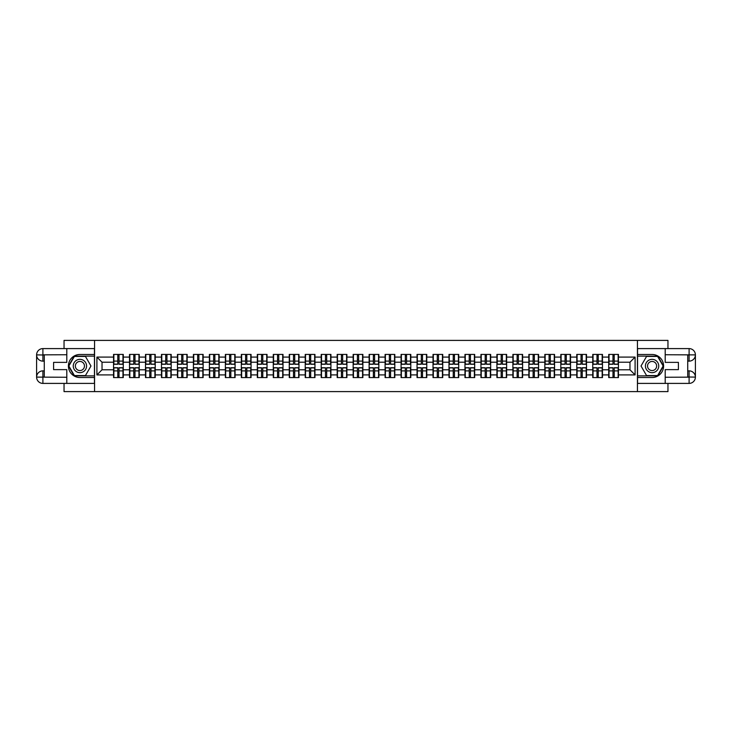 <?xml version="1.0" encoding="UTF-8"?>
<svg xmlns="http://www.w3.org/2000/svg" width="732" height="732" viewBox="0 0 732 732"><rect width="100%" height="100%" fill="white"/><g stroke="black" fill="none" stroke-linecap="round" stroke-linejoin="round"><path stroke-width="1.1" d="M64.041 383.403L64.041 391.602L667.959 391.602L667.959 383.403M667.959 348.597L667.959 340.398L637.444 340.398L637.444 391.602M637.444 340.398L64.041 340.398L64.041 348.597M94.556 391.602L94.556 340.398M629.968 369.788L629.968 362.212L618.448 362.212L618.448 369.788L629.968 369.788L635.092 374.912L635.092 357.088L618.448 357.088L618.448 354.425L608.722 354.425L608.722 362.212L602.482 362.212L602.482 369.788L608.722 369.788L608.722 362.212M635.092 374.912L618.448 374.912L618.448 377.575L608.722 377.575L608.722 374.912L602.482 374.912L602.482 377.575L592.746 377.575L592.746 374.912L586.506 374.912L586.506 377.575L576.779 377.575L576.779 374.912L570.53 374.912L570.53 377.575L560.803 377.575L560.803 374.912L554.554 374.912L554.554 377.575L544.828 377.575L544.828 374.912L538.587 374.912L538.587 377.575L528.861 377.575L528.861 374.912L522.611 374.912L522.611 377.575L512.885 377.575L512.885 374.912L506.636 374.912L506.636 377.575L496.909 377.575L496.909 374.912L490.66 374.912L490.66 377.575L480.933 377.575L480.933 374.912L474.693 374.912L474.693 377.575L464.966 377.575L464.966 374.912L458.717 374.912L458.717 377.575L448.99 377.575L448.99 374.912L442.741 374.912L442.741 377.575L433.015 377.575L433.015 374.912L426.774 374.912L426.774 377.575L417.039 377.575L417.039 374.912L410.798 374.912L410.798 377.575L401.072 377.575L401.072 374.912L394.822 374.912L394.822 377.575L385.096 377.575L385.096 374.912L378.847 374.912L378.847 377.575L369.12 377.575L369.12 374.912L362.88 374.912L362.88 377.575L353.153 377.575L353.153 374.912L346.904 374.912L346.904 377.575L337.178 377.575L337.178 374.912L330.928 374.912L330.928 377.575L321.202 377.575L321.202 374.912L314.961 374.912L314.961 377.575L305.226 377.575L305.226 374.912L298.985 374.912L298.985 377.575L289.259 377.575L289.259 374.912L283.01 374.912L283.01 377.575L273.283 377.575L273.283 374.912L267.034 374.912L267.034 377.575L257.307 377.575L257.307 374.912L251.067 374.912L251.067 377.575L241.34 377.575L241.34 374.912L235.091 374.912L235.091 377.575L225.365 377.575L225.365 374.912L219.115 374.912L219.115 377.575L209.389 377.575L209.389 374.912L203.139 374.912L203.139 377.575L193.413 377.575L193.413 374.912L187.172 374.912L187.172 377.575L177.446 377.575L177.446 374.912L171.197 374.912L171.197 377.575L161.47 377.575L161.47 374.912L155.221 374.912L155.221 377.575L145.494 377.575L145.494 374.912L139.254 374.912L139.254 377.575L129.518 377.575L129.518 374.912L123.278 374.912L123.278 377.575L113.552 377.575L113.552 374.912L96.908 374.912L96.908 357.088L113.552 357.088L113.552 362.212L102.032 362.212L102.032 369.788L113.552 369.788L113.552 362.212M608.722 357.088L602.482 357.088L602.482 354.425L592.746 354.425L592.746 357.088L586.506 357.088L586.506 354.425L576.779 354.425L576.779 357.088L570.53 357.088L570.53 354.425L560.803 354.425L560.803 357.088L554.554 357.088L554.554 354.425L544.828 354.425L544.828 357.088L538.587 357.088L538.587 354.425L528.861 354.425L528.861 357.088L522.611 357.088L522.611 354.425L512.885 354.425L512.885 357.088L506.636 357.088L506.636 354.425L496.909 354.425L496.909 357.088L490.66 357.088L490.66 354.425L480.933 354.425L480.933 357.088L474.693 357.088L474.693 354.425L464.966 354.425L464.966 357.088L458.717 357.088L458.717 354.425L448.99 354.425L448.99 357.088L442.741 357.088L442.741 354.425L433.015 354.425L433.015 357.088L426.774 357.088L426.774 354.425L417.039 354.425L417.039 357.088L410.798 357.088L410.798 354.425L401.072 354.425L401.072 357.088L394.822 357.088L394.822 354.425L385.096 354.425L385.096 357.088L378.847 357.088L378.847 354.425L369.12 354.425L369.12 357.088L362.88 357.088L362.88 354.425L353.153 354.425L353.153 357.088L346.904 357.088L346.904 354.425L337.178 354.425L337.178 357.088L330.928 357.088L330.928 354.425L321.202 354.425L321.202 357.088L314.961 357.088L314.961 354.425L305.226 354.425L305.226 357.088L298.985 357.088L298.985 354.425L289.259 354.425L289.259 357.088L283.01 357.088L283.01 354.425L273.283 354.425L273.283 357.088L267.034 357.088L267.034 354.425L257.307 354.425L257.307 357.088L251.067 357.088L251.067 354.425L241.34 354.425L241.34 357.088L235.091 357.088L235.091 354.425L225.365 354.425L225.365 357.088L219.115 357.088L219.115 354.425L209.389 354.425L209.389 357.088L203.139 357.088L203.139 354.425L193.413 354.425L193.413 357.088L187.172 357.088L187.172 354.425L177.446 354.425L177.446 357.088L171.197 357.088L171.197 354.425L161.47 354.425L161.47 357.088L155.221 357.088L155.221 354.425L145.494 354.425L145.494 357.088L139.254 357.088L139.254 354.425L129.518 354.425L129.518 357.088L123.278 357.088L123.278 354.425L113.552 354.425L113.552 357.088M608.722 369.788L608.722 374.912M602.482 369.788L602.482 374.912M602.482 357.088L602.482 362.212M586.506 369.788L592.746 369.788L592.746 362.212L586.506 362.212L586.506 374.912M592.746 369.788L592.746 374.912M592.746 357.088L592.746 362.212M586.506 357.088L586.506 362.212M570.53 369.788L576.779 369.788L576.779 362.212L570.53 362.212L570.53 374.912M576.779 369.788L576.779 374.912M576.779 357.088L576.779 362.212M570.53 357.088L570.53 362.212M554.554 369.788L560.803 369.788L560.803 362.212L554.554 362.212L554.554 374.912M560.803 369.788L560.803 374.912M560.803 357.088L560.803 362.212M554.554 357.088L554.554 362.212M538.587 369.788L544.828 369.788L544.828 362.212L538.587 362.212L538.587 374.912M544.828 369.788L544.828 374.912M544.828 357.088L544.828 362.212M538.587 357.088L538.587 362.212M522.611 369.788L528.861 369.788L528.861 362.212L522.611 362.212L522.611 374.912M528.861 369.788L528.861 374.912M528.861 357.088L528.861 362.212M522.611 357.088L522.611 362.212M506.636 369.788L512.885 369.788L512.885 362.212L506.636 362.212L506.636 374.912M512.885 369.788L512.885 374.912M512.885 357.088L512.885 362.212M506.636 357.088L506.636 362.212M490.66 369.788L496.909 369.788L496.909 362.212L490.66 362.212L490.66 374.912M496.909 369.788L496.909 374.912M496.909 357.088L496.909 362.212M490.66 357.088L490.66 362.212M474.693 369.788L480.933 369.788L480.933 362.212L474.693 362.212L474.693 374.912M480.933 369.788L480.933 374.912M480.933 357.088L480.933 362.212M474.693 357.088L474.693 362.212M458.717 369.788L464.966 369.788L464.966 362.212L458.717 362.212L458.717 374.912M464.966 369.788L464.966 374.912M464.966 357.088L464.966 362.212M458.717 357.088L458.717 362.212M442.741 369.788L448.99 369.788L448.99 362.212L442.741 362.212L442.741 374.912M448.99 369.788L448.99 374.912M448.99 357.088L448.99 362.212M442.741 357.088L442.741 362.212M426.774 369.788L433.015 369.788L433.015 362.212L426.774 362.212L426.774 374.912M433.015 369.788L433.015 374.912M433.015 357.088L433.015 362.212M426.774 357.088L426.774 362.212M410.798 369.788L417.039 369.788L417.039 362.212L410.798 362.212L410.798 374.912M417.039 369.788L417.039 374.912M417.039 357.088L417.039 362.212M410.798 357.088L410.798 362.212M394.822 369.788L401.072 369.788L401.072 362.212L394.822 362.212L394.822 374.912M401.072 369.788L401.072 374.912M401.072 357.088L401.072 362.212M394.822 357.088L394.822 362.212M378.847 369.788L385.096 369.788L385.096 362.212L378.847 362.212L378.847 374.912M385.096 369.788L385.096 374.912M385.096 357.088L385.096 362.212M378.847 357.088L378.847 362.212M362.88 369.788L369.12 369.788L369.12 362.212L362.88 362.212L362.88 374.912M369.12 369.788L369.12 374.912M369.12 357.088L369.12 362.212M362.88 357.088L362.88 362.212M346.904 369.788L353.153 369.788L353.153 362.212L346.904 362.212L346.904 374.912M353.153 369.788L353.153 374.912M353.153 357.088L353.153 362.212M346.904 357.088L346.904 362.212M330.928 369.788L337.178 369.788L337.178 362.212L330.928 362.212L330.928 374.912M337.178 369.788L337.178 374.912M337.178 357.088L337.178 362.212M330.928 357.088L330.928 362.212M314.961 369.788L321.202 369.788L321.202 362.212L314.961 362.212L314.961 374.912M321.202 369.788L321.202 374.912M321.202 357.088L321.202 362.212M314.961 357.088L314.961 362.212M298.985 369.788L305.226 369.788L305.226 362.212L298.985 362.212L298.985 374.912M305.226 369.788L305.226 374.912M305.226 357.088L305.226 362.212M298.985 357.088L298.985 362.212M283.01 369.788L289.259 369.788L289.259 362.212L283.01 362.212L283.01 374.912M289.259 369.788L289.259 374.912M289.259 357.088L289.259 362.212M283.01 357.088L283.01 362.212M267.034 369.788L273.283 369.788L273.283 362.212L267.034 362.212L267.034 374.912M273.283 369.788L273.283 374.912M273.283 357.088L273.283 362.212M267.034 357.088L267.034 362.212M251.067 369.788L257.307 369.788L257.307 362.212L251.067 362.212L251.067 374.912M257.307 369.788L257.307 374.912M257.307 357.088L257.307 362.212M251.067 357.088L251.067 362.212M235.091 369.788L241.34 369.788L241.34 362.212L235.091 362.212L235.091 374.912M241.34 369.788L241.34 374.912M241.34 357.088L241.34 362.212M235.091 357.088L235.091 362.212M219.115 369.788L225.365 369.788L225.365 362.212L219.115 362.212L219.115 374.912M225.365 369.788L225.365 374.912M225.365 357.088L225.365 362.212M219.115 357.088L219.115 362.212M203.139 369.788L209.389 369.788L209.389 362.212L203.139 362.212L203.139 374.912M209.389 369.788L209.389 374.912M209.389 357.088L209.389 362.212M203.139 357.088L203.139 362.212M187.172 369.788L193.413 369.788L193.413 362.212L187.172 362.212L187.172 374.912M193.413 369.788L193.413 374.912M193.413 357.088L193.413 362.212M187.172 357.088L187.172 362.212M171.197 369.788L177.446 369.788L177.446 362.212L171.197 362.212L171.197 374.912M177.446 369.788L177.446 374.912M177.446 357.088L177.446 362.212M171.197 357.088L171.197 362.212M155.221 369.788L161.47 369.788L161.47 362.212L155.221 362.212L155.221 374.912M161.47 369.788L161.47 374.912M161.47 357.088L161.47 362.212M155.221 357.088L155.221 362.212M139.254 369.788L145.494 369.788L145.494 362.212L139.254 362.212L139.254 374.912M145.494 369.788L145.494 374.912M145.494 357.088L145.494 362.212M139.254 357.088L139.254 362.212M123.278 369.788L129.518 369.788L129.518 362.212L123.278 362.212L123.278 374.912M129.518 369.788L129.518 374.912M129.518 357.088L129.518 362.212M123.278 357.088L123.278 362.212M113.552 369.788L113.552 374.912M102.032 369.788L96.908 374.912M96.908 357.088L102.032 362.212M618.448 369.788L618.448 374.912M618.448 357.088L618.448 362.212M635.092 357.088L629.968 362.212M122.967 354.425L122.967 364.262L119.023 364.262L119.023 354.425M117.797 354.425L117.797 364.262L113.853 364.262L113.853 354.425M117.797 355.761L119.023 355.761M119.023 359.549L117.797 359.549M113.853 377.575L113.853 367.738L117.797 367.738L117.797 377.575M119.023 377.575L119.023 367.738L122.967 367.738L122.967 377.575M119.023 376.239L117.797 376.239M117.797 372.451L119.023 372.451M76.586 360.236A6.652 6.652 0 0 0 74.152 369.331A6.652 6.652 0 0 0 83.238 371.764A6.652 6.652 0 0 0 85.681 362.669A6.652 6.652 0 0 0 76.586 360.236M77.638 362.056A4.557 4.557 0 0 0 75.963 368.278A4.557 4.557 0 0 0 82.194 369.944A4.557 4.557 0 0 0 83.86 363.722A4.557 4.557 0 0 0 77.638 362.056M90.969 366L85.443 375.571L74.389 375.571L68.854 366L74.389 356.429L85.443 356.429L90.969 366M655.414 360.236A6.652 6.652 0 0 0 646.319 362.669A6.652 6.652 0 0 0 648.762 371.764A6.652 6.652 0 0 0 657.848 369.331A6.652 6.652 0 0 0 655.414 360.236M654.362 362.056A4.557 4.557 0 0 0 648.14 363.722A4.557 4.557 0 0 0 649.806 369.944A4.557 4.557 0 0 0 656.037 368.278A4.557 4.557 0 0 0 654.362 362.056M657.611 375.571L646.557 375.571L641.031 366L646.557 356.429L657.611 356.429L663.146 366L657.611 375.571M44.277 361.132L42.895 361.132A6.295 6.295 0 0 1 36.6 354.892A6.295 6.295 0 0 1 42.895 348.597L94.455 348.597L94.455 354.48L79.916 354.48A11.52 11.52 0 0 0 68.396 366A11.52 11.52 0 0 0 79.916 377.52L94.455 377.52L94.455 383.403L42.895 383.403A6.295 6.295 0 0 1 36.6 377.108A6.295 6.295 0 0 1 42.895 370.868L44.277 370.868M94.455 377.52L94.455 354.48M66.804 348.597L66.804 362.367L53.601 362.367L53.601 369.633L66.804 369.633L66.804 383.403M42.895 361.132A6.295 6.295 0 0 1 36.6 354.892L42.895 354.993L42.895 361.132A6.295 6.295 0 0 1 36.6 354.892L36.6 377.108L66.804 377.264M42.895 377.264L42.895 383.403A6.295 6.295 0 0 1 36.6 377.108A6.295 6.295 0 0 1 42.895 370.868L42.895 377.007L44.277 377.007L44.277 354.993L42.895 354.993M94.455 356.118L74.206 356.118L68.506 366L74.206 375.882L94.455 375.882M687.723 370.868L689.105 370.868A6.295 6.295 0 0 1 695.4 377.108A6.295 6.295 0 0 1 689.105 383.403L637.545 383.403L637.545 377.52L652.084 377.52A11.52 11.52 0 0 0 663.604 366A11.52 11.52 0 0 0 652.084 354.48L637.545 354.48L637.545 348.597L689.105 348.597A6.295 6.295 0 0 1 695.4 354.892A6.295 6.295 0 0 1 689.105 361.132L687.723 361.132M637.545 354.48L637.545 377.52M665.196 383.403L665.196 369.633L678.399 369.633L678.399 362.367L665.196 362.367L665.196 348.597M689.105 370.868A6.295 6.295 0 0 1 695.4 377.108L689.105 377.007L689.105 370.868A6.295 6.295 0 0 1 695.4 377.108L695.4 354.892L665.196 354.736M689.105 354.736L689.105 348.597A6.295 6.295 0 0 1 695.4 354.892A6.295 6.295 0 0 1 689.105 361.132L689.105 354.993L687.723 354.993L687.723 377.007L689.105 377.007M637.545 375.882L657.793 375.882L663.494 366L657.793 356.118L637.545 356.118M138.943 354.425L138.943 364.262L134.999 364.262L134.999 354.425M133.773 354.425L133.773 364.262L129.829 364.262L129.829 354.425M133.773 355.761L134.999 355.761M134.999 359.549L133.773 359.549M154.919 354.425L154.919 364.262L150.975 364.262L150.975 354.425M149.749 354.425L149.749 364.262L145.805 364.262L145.805 354.425M149.749 355.761L150.975 355.761M150.975 359.549L149.749 359.549M170.885 354.425L170.885 364.262L166.951 364.262L166.951 354.425M165.716 354.425L165.716 364.262L161.772 364.262L161.772 354.425M165.716 355.761L166.951 355.761M166.951 359.549L165.716 359.549M186.861 354.425L186.861 364.262L182.918 364.262L182.918 354.425M181.692 354.425L181.692 364.262L177.748 364.262L177.748 354.425M181.692 355.761L182.918 355.761M182.918 359.549L181.692 359.549M202.837 354.425L202.837 364.262L198.894 364.262L198.894 354.425M197.667 354.425L197.667 364.262L193.724 364.262L193.724 354.425M197.667 355.761L198.894 355.761M198.894 359.549L197.667 359.549M129.829 377.575L129.829 367.738L133.773 367.738L133.773 377.575M134.999 377.575L134.999 367.738L138.943 367.738L138.943 377.575M134.999 376.239L133.773 376.239M133.773 372.451L134.999 372.451M145.805 377.575L145.805 367.738L149.749 367.738L149.749 377.575M150.975 377.575L150.975 367.738L154.919 367.738L154.919 377.575M150.975 376.239L149.749 376.239M149.749 372.451L150.975 372.451M161.772 377.575L161.772 367.738L165.716 367.738L165.716 377.575M166.951 377.575L166.951 367.738L170.885 367.738L170.885 377.575M166.951 376.239L165.716 376.239M165.716 372.451L166.951 372.451M177.748 377.575L177.748 367.738L181.692 367.738L181.692 377.575M182.918 377.575L182.918 367.738L186.861 367.738L186.861 377.575M182.918 376.239L181.692 376.239M181.692 372.451L182.918 372.451M193.724 377.575L193.724 367.738L197.667 367.738L197.667 377.575M198.894 377.575L198.894 367.738L202.837 367.738L202.837 377.575M198.894 376.239L197.667 376.239M197.667 372.451L198.894 372.451M218.813 354.425L218.813 364.262L214.869 364.262L214.869 354.425M213.634 354.425L213.634 364.262L209.7 364.262L209.7 354.425M213.634 355.761L214.869 355.761M214.869 359.549L213.634 359.549M209.7 377.575L209.7 367.738L213.634 367.738L213.634 377.575M214.869 377.575L214.869 367.738L218.813 367.738L218.813 377.575M214.869 376.239L213.634 376.239M213.634 372.451L214.869 372.451M234.78 354.425L234.78 364.262L230.836 364.262L230.836 354.425M229.61 354.425L229.61 364.262L225.666 364.262L225.666 354.425M229.61 355.761L230.836 355.761M230.836 359.549L229.61 359.549M225.666 377.575L225.666 367.738L229.61 367.738L229.61 377.575M230.836 377.575L230.836 367.738L234.78 367.738L234.78 377.575M230.836 376.239L229.61 376.239M229.61 372.451L230.836 372.451M250.756 354.425L250.756 364.262L246.812 364.262L246.812 354.425M245.586 354.425L245.586 364.262L241.642 364.262L241.642 354.425M245.586 355.761L246.812 355.761M246.812 359.549L245.586 359.549M241.642 377.575L241.642 367.738L245.586 367.738L245.586 377.575M246.812 377.575L246.812 367.738L250.756 367.738L250.756 377.575M246.812 376.239L245.586 376.239M245.586 372.451L246.812 372.451M266.732 354.425L266.732 364.262L262.788 364.262L262.788 354.425M261.562 354.425L261.562 364.262L257.618 364.262L257.618 354.425M261.562 355.761L262.788 355.761M262.788 359.549L261.562 359.549M257.618 377.575L257.618 367.738L261.562 367.738L261.562 377.575M262.788 377.575L262.788 367.738L266.732 367.738L266.732 377.575M262.788 376.239L261.562 376.239M261.562 372.451L262.788 372.451M282.698 354.425L282.698 364.262L278.764 364.262L278.764 354.425M277.529 354.425L277.529 364.262L273.594 364.262L273.594 354.425M277.529 355.761L278.764 355.761M278.764 359.549L277.529 359.549M273.594 377.575L273.594 367.738L277.529 367.738L277.529 377.575M278.764 377.575L278.764 367.738L282.698 367.738L282.698 377.575M278.764 376.239L277.529 376.239M277.529 372.451L278.764 372.451M298.674 354.425L298.674 364.262L294.731 364.262L294.731 354.425M293.505 354.425L293.505 364.262L289.561 364.262L289.561 354.425M293.505 355.761L294.731 355.761M294.731 359.549L293.505 359.549M289.561 377.575L289.561 367.738L293.505 367.738L293.505 377.575M294.731 377.575L294.731 367.738L298.674 367.738L298.674 377.575M294.731 376.239L293.505 376.239M293.505 372.451L294.731 372.451M314.65 354.425L314.65 364.262L310.707 364.262L310.707 354.425M309.48 354.425L309.48 364.262L305.537 364.262L305.537 354.425M309.48 355.761L310.707 355.761M310.707 359.549L309.48 359.549M305.537 377.575L305.537 367.738L309.48 367.738L309.48 377.575M310.707 377.575L310.707 367.738L314.65 367.738L314.65 377.575M310.707 376.239L309.48 376.239M309.48 372.451L310.707 372.451M330.626 354.425L330.626 364.262L326.682 364.262L326.682 354.425M325.456 354.425L325.456 364.262L321.513 364.262L321.513 354.425M325.456 355.761L326.682 355.761M326.682 359.549L325.456 359.549M321.513 377.575L321.513 367.738L325.456 367.738L325.456 377.575M326.682 377.575L326.682 367.738L330.626 367.738L330.626 377.575M326.682 376.239L325.456 376.239M325.456 372.451L326.682 372.451M346.593 354.425L346.593 364.262L342.658 364.262L342.658 354.425M341.423 354.425L341.423 364.262L337.479 364.262L337.479 354.425M341.423 355.761L342.658 355.761M342.658 359.549L341.423 359.549M337.479 377.575L337.479 367.738L341.423 367.738L341.423 377.575M342.658 377.575L342.658 367.738L346.593 367.738L346.593 377.575M342.658 376.239L341.423 376.239M341.423 372.451L342.658 372.451M362.569 354.425L362.569 364.262L358.625 364.262L358.625 354.425M357.399 354.425L357.399 364.262L353.455 364.262L353.455 354.425M357.399 355.761L358.625 355.761M358.625 359.549L357.399 359.549M353.455 377.575L353.455 367.738L357.399 367.738L357.399 377.575M358.625 377.575L358.625 367.738L362.569 367.738L362.569 377.575M358.625 376.239L357.399 376.239M357.399 372.451L358.625 372.451M378.545 354.425L378.545 364.262L374.601 364.262L374.601 354.425M373.375 354.425L373.375 364.262L369.431 364.262L369.431 354.425M373.375 355.761L374.601 355.761M374.601 359.549L373.375 359.549M369.431 377.575L369.431 367.738L373.375 367.738L373.375 377.575M374.601 377.575L374.601 367.738L378.545 367.738L378.545 377.575M374.601 376.239L373.375 376.239M373.375 372.451L374.601 372.451M394.521 354.425L394.521 364.262L390.577 364.262L390.577 354.425M389.342 354.425L389.342 364.262L385.407 364.262L385.407 354.425M389.342 355.761L390.577 355.761M390.577 359.549L389.342 359.549M385.407 377.575L385.407 367.738L389.342 367.738L389.342 377.575M390.577 377.575L390.577 367.738L394.521 367.738L394.521 377.575M390.577 376.239L389.342 376.239M389.342 372.451L390.577 372.451M410.487 354.425L410.487 364.262L406.544 364.262L406.544 354.425M405.318 354.425L405.318 364.262L401.374 364.262L401.374 354.425M405.318 355.761L406.544 355.761M406.544 359.549L405.318 359.549M401.374 377.575L401.374 367.738L405.318 367.738L405.318 377.575M406.544 377.575L406.544 367.738L410.487 367.738L410.487 377.575M406.544 376.239L405.318 376.239M405.318 372.451L406.544 372.451M426.463 354.425L426.463 364.262L422.52 364.262L422.52 354.425M421.293 354.425L421.293 364.262L417.35 364.262L417.35 354.425M421.293 355.761L422.52 355.761M422.52 359.549L421.293 359.549M417.35 377.575L417.35 367.738L421.293 367.738L421.293 377.575M422.52 377.575L422.52 367.738L426.463 367.738L426.463 377.575M422.52 376.239L421.293 376.239M421.293 372.451L422.52 372.451M442.439 354.425L442.439 364.262L438.495 364.262L438.495 354.425M437.269 354.425L437.269 364.262L433.326 364.262L433.326 354.425M437.269 355.761L438.495 355.761M438.495 359.549L437.269 359.549M433.326 377.575L433.326 367.738L437.269 367.738L437.269 377.575M438.495 377.575L438.495 367.738L442.439 367.738L442.439 377.575M438.495 376.239L437.269 376.239M437.269 372.451L438.495 372.451M458.406 354.425L458.406 364.262L454.471 364.262L454.471 354.425M453.236 354.425L453.236 364.262L449.302 364.262L449.302 354.425M453.236 355.761L454.471 355.761M454.471 359.549L453.236 359.549M449.302 377.575L449.302 367.738L453.236 367.738L453.236 377.575M454.471 377.575L454.471 367.738L458.406 367.738L458.406 377.575M454.471 376.239L453.236 376.239M453.236 372.451L454.471 372.451M474.382 354.425L474.382 364.262L470.438 364.262L470.438 354.425M469.212 354.425L469.212 364.262L465.268 364.262L465.268 354.425M469.212 355.761L470.438 355.761M470.438 359.549L469.212 359.549M465.268 377.575L465.268 367.738L469.212 367.738L469.212 377.575M470.438 377.575L470.438 367.738L474.382 367.738L474.382 377.575M470.438 376.239L469.212 376.239M469.212 372.451L470.438 372.451M490.358 354.425L490.358 364.262L486.414 364.262L486.414 354.425M485.188 354.425L485.188 364.262L481.244 364.262L481.244 354.425M485.188 355.761L486.414 355.761M486.414 359.549L485.188 359.549M481.244 377.575L481.244 367.738L485.188 367.738L485.188 377.575M486.414 377.575L486.414 367.738L490.358 367.738L490.358 377.575M486.414 376.239L485.188 376.239M485.188 372.451L486.414 372.451M506.334 354.425L506.334 364.262L502.39 364.262L502.39 354.425M501.164 354.425L501.164 364.262L497.22 364.262L497.22 354.425M501.164 355.761L502.39 355.761M502.39 359.549L501.164 359.549M497.22 377.575L497.22 367.738L501.164 367.738L501.164 377.575M502.39 377.575L502.39 367.738L506.334 367.738L506.334 377.575M502.39 376.239L501.164 376.239M501.164 372.451L502.39 372.451M522.3 354.425L522.3 364.262L518.366 364.262L518.366 354.425M517.131 354.425L517.131 364.262L513.187 364.262L513.187 354.425M517.131 355.761L518.366 355.761M518.366 359.549L517.131 359.549M513.187 377.575L513.187 367.738L517.131 367.738L517.131 377.575M518.366 377.575L518.366 367.738L522.3 367.738L522.3 377.575M518.366 376.239L517.131 376.239M517.131 372.451L518.366 372.451M538.276 354.425L538.276 364.262L534.333 364.262L534.333 354.425M533.106 354.425L533.106 364.262L529.163 364.262L529.163 354.425M533.106 355.761L534.333 355.761M534.333 359.549L533.106 359.549M529.163 377.575L529.163 367.738L533.106 367.738L533.106 377.575M534.333 377.575L534.333 367.738L538.276 367.738L538.276 377.575M534.333 376.239L533.106 376.239M533.106 372.451L534.333 372.451M554.252 354.425L554.252 364.262L550.308 364.262L550.308 354.425M549.082 354.425L549.082 364.262L545.139 364.262L545.139 354.425M549.082 355.761L550.308 355.761M550.308 359.549L549.082 359.549M545.139 377.575L545.139 367.738L549.082 367.738L549.082 377.575M550.308 377.575L550.308 367.738L554.252 367.738L554.252 377.575M550.308 376.239L549.082 376.239M549.082 372.451L550.308 372.451M570.228 354.425L570.228 364.262L566.284 364.262L566.284 354.425M565.049 354.425L565.049 364.262L561.115 364.262L561.115 354.425M565.049 355.761L566.284 355.761M566.284 359.549L565.049 359.549M561.115 377.575L561.115 367.738L565.049 367.738L565.049 377.575M566.284 377.575L566.284 367.738L570.228 367.738L570.228 377.575M566.284 376.239L565.049 376.239M565.049 372.451L566.284 372.451M586.195 354.425L586.195 364.262L582.251 364.262L582.251 354.425M581.025 354.425L581.025 364.262L577.081 364.262L577.081 354.425M581.025 355.761L582.251 355.761M582.251 359.549L581.025 359.549M577.081 377.575L577.081 367.738L581.025 367.738L581.025 377.575M582.251 377.575L582.251 367.738L586.195 367.738L586.195 377.575M582.251 376.239L581.025 376.239M581.025 372.451L582.251 372.451M602.171 354.425L602.171 364.262L598.227 364.262L598.227 354.425M597.001 354.425L597.001 364.262L593.057 364.262L593.057 354.425M597.001 355.761L598.227 355.761M598.227 359.549L597.001 359.549M593.057 377.575L593.057 367.738L597.001 367.738L597.001 377.575M598.227 377.575L598.227 367.738L602.171 367.738L602.171 377.575M598.227 376.239L597.001 376.239M597.001 372.451L598.227 372.451M618.147 354.425L618.147 364.262L614.203 364.262L614.203 354.425M612.977 354.425L612.977 364.262L609.033 364.262L609.033 354.425M612.977 355.761L614.203 355.761M614.203 359.549L612.977 359.549M609.033 377.575L609.033 367.738L612.977 367.738L612.977 377.575M614.203 377.575L614.203 367.738L618.147 367.738L618.147 377.575M614.203 376.239L612.977 376.239M612.977 372.451L614.203 372.451M117.797 361.105L113.853 361.105M117.797 364.124L113.853 364.124M122.967 361.105L119.023 361.105M122.967 364.124L119.023 364.124M119.023 370.895L122.967 370.895M119.023 367.876L122.967 367.876M113.853 370.895L117.797 370.895M113.853 367.876L117.797 367.876M66.804 354.736L42.749 354.846M36.6 377.108A6.295 6.295 0 0 1 42.895 370.868M36.6 354.892A6.295 6.295 0 0 1 42.895 348.597L42.895 354.736M665.196 377.264L689.251 377.154M695.4 354.892A6.295 6.295 0 0 1 689.105 361.132M695.4 377.108A6.295 6.295 0 0 1 689.105 383.403L689.105 377.264M133.773 361.105L129.829 361.105M133.773 364.124L129.829 364.124M138.943 361.105L134.999 361.105M138.943 364.124L134.999 364.124M149.749 361.105L145.805 361.105M149.749 364.124L145.805 364.124M154.919 361.105L150.975 361.105M154.919 364.124L150.975 364.124M165.716 361.105L161.772 361.105M165.716 364.124L161.772 364.124M170.885 361.105L166.951 361.105M170.885 364.124L166.951 364.124M181.692 361.105L177.748 361.105M181.692 364.124L177.748 364.124M186.861 361.105L182.918 361.105M186.861 364.124L182.918 364.124M197.667 361.105L193.724 361.105M197.667 364.124L193.724 364.124M202.837 361.105L198.894 361.105M202.837 364.124L198.894 364.124M134.999 370.895L138.943 370.895M134.999 367.876L138.943 367.876M129.829 370.895L133.773 370.895M129.829 367.876L133.773 367.876M150.975 370.895L154.919 370.895M150.975 367.876L154.919 367.876M145.805 370.895L149.749 370.895M145.805 367.876L149.749 367.876M166.951 370.895L170.885 370.895M166.951 367.876L170.885 367.876M161.772 370.895L165.716 370.895M161.772 367.876L165.716 367.876M182.918 370.895L186.861 370.895M182.918 367.876L186.861 367.876M177.748 370.895L181.692 370.895M177.748 367.876L181.692 367.876M198.894 370.895L202.837 370.895M198.894 367.876L202.837 367.876M193.724 370.895L197.667 370.895M193.724 367.876L197.667 367.876M213.634 361.105L209.7 361.105M213.634 364.124L209.7 364.124M218.813 361.105L214.869 361.105M218.813 364.124L214.869 364.124M214.869 370.895L218.813 370.895M214.869 367.876L218.813 367.876M209.7 370.895L213.634 370.895M209.7 367.876L213.634 367.876M229.61 361.105L225.666 361.105M229.61 364.124L225.666 364.124M234.78 361.105L230.836 361.105M234.78 364.124L230.836 364.124M230.836 370.895L234.78 370.895M230.836 367.876L234.78 367.876M225.666 370.895L229.61 370.895M225.666 367.876L229.61 367.876M245.586 361.105L241.642 361.105M245.586 364.124L241.642 364.124M250.756 361.105L246.812 361.105M250.756 364.124L246.812 364.124M246.812 370.895L250.756 370.895M246.812 367.876L250.756 367.876M241.642 370.895L245.586 370.895M241.642 367.876L245.586 367.876M261.562 361.105L257.618 361.105M261.562 364.124L257.618 364.124M266.732 361.105L262.788 361.105M266.732 364.124L262.788 364.124M262.788 370.895L266.732 370.895M262.788 367.876L266.732 367.876M257.618 370.895L261.562 370.895M257.618 367.876L261.562 367.876M277.529 361.105L273.594 361.105M277.529 364.124L273.594 364.124M282.698 361.105L278.764 361.105M282.698 364.124L278.764 364.124M278.764 370.895L282.698 370.895M278.764 367.876L282.698 367.876M273.594 370.895L277.529 370.895M273.594 367.876L277.529 367.876M293.505 361.105L289.561 361.105M293.505 364.124L289.561 364.124M298.674 361.105L294.731 361.105M298.674 364.124L294.731 364.124M294.731 370.895L298.674 370.895M294.731 367.876L298.674 367.876M289.561 370.895L293.505 370.895M289.561 367.876L293.505 367.876M309.48 361.105L305.537 361.105M309.48 364.124L305.537 364.124M314.65 361.105L310.707 361.105M314.65 364.124L310.707 364.124M310.707 370.895L314.65 370.895M310.707 367.876L314.65 367.876M305.537 370.895L309.48 370.895M305.537 367.876L309.48 367.876M325.456 361.105L321.513 361.105M325.456 364.124L321.513 364.124M330.626 361.105L326.682 361.105M330.626 364.124L326.682 364.124M326.682 370.895L330.626 370.895M326.682 367.876L330.626 367.876M321.513 370.895L325.456 370.895M321.513 367.876L325.456 367.876M341.423 361.105L337.479 361.105M341.423 364.124L337.479 364.124M346.593 361.105L342.658 361.105M346.593 364.124L342.658 364.124M342.658 370.895L346.593 370.895M342.658 367.876L346.593 367.876M337.479 370.895L341.423 370.895M337.479 367.876L341.423 367.876M357.399 361.105L353.455 361.105M357.399 364.124L353.455 364.124M362.569 361.105L358.625 361.105M362.569 364.124L358.625 364.124M358.625 370.895L362.569 370.895M358.625 367.876L362.569 367.876M353.455 370.895L357.399 370.895M353.455 367.876L357.399 367.876M373.375 361.105L369.431 361.105M373.375 364.124L369.431 364.124M378.545 361.105L374.601 361.105M378.545 364.124L374.601 364.124M374.601 370.895L378.545 370.895M374.601 367.876L378.545 367.876M369.431 370.895L373.375 370.895M369.431 367.876L373.375 367.876M389.342 361.105L385.407 361.105M389.342 364.124L385.407 364.124M394.521 361.105L390.577 361.105M394.521 364.124L390.577 364.124M390.577 370.895L394.521 370.895M390.577 367.876L394.521 367.876M385.407 370.895L389.342 370.895M385.407 367.876L389.342 367.876M405.318 361.105L401.374 361.105M405.318 364.124L401.374 364.124M410.487 361.105L406.544 361.105M410.487 364.124L406.544 364.124M406.544 370.895L410.487 370.895M406.544 367.876L410.487 367.876M401.374 370.895L405.318 370.895M401.374 367.876L405.318 367.876M421.293 361.105L417.35 361.105M421.293 364.124L417.35 364.124M426.463 361.105L422.52 361.105M426.463 364.124L422.52 364.124M422.52 370.895L426.463 370.895M422.52 367.876L426.463 367.876M417.35 370.895L421.293 370.895M417.35 367.876L421.293 367.876M437.269 361.105L433.326 361.105M437.269 364.124L433.326 364.124M442.439 361.105L438.495 361.105M442.439 364.124L438.495 364.124M438.495 370.895L442.439 370.895M438.495 367.876L442.439 367.876M433.326 370.895L437.269 370.895M433.326 367.876L437.269 367.876M453.236 361.105L449.302 361.105M453.236 364.124L449.302 364.124M458.406 361.105L454.471 361.105M458.406 364.124L454.471 364.124M454.471 370.895L458.406 370.895M454.471 367.876L458.406 367.876M449.302 370.895L453.236 370.895M449.302 367.876L453.236 367.876M469.212 361.105L465.268 361.105M469.212 364.124L465.268 364.124M474.382 361.105L470.438 361.105M474.382 364.124L470.438 364.124M470.438 370.895L474.382 370.895M470.438 367.876L474.382 367.876M465.268 370.895L469.212 370.895M465.268 367.876L469.212 367.876M485.188 361.105L481.244 361.105M485.188 364.124L481.244 364.124M490.358 361.105L486.414 361.105M490.358 364.124L486.414 364.124M486.414 370.895L490.358 370.895M486.414 367.876L490.358 367.876M481.244 370.895L485.188 370.895M481.244 367.876L485.188 367.876M501.164 361.105L497.22 361.105M501.164 364.124L497.22 364.124M506.334 361.105L502.39 361.105M506.334 364.124L502.39 364.124M502.39 370.895L506.334 370.895M502.39 367.876L506.334 367.876M497.22 370.895L501.164 370.895M497.22 367.876L501.164 367.876M517.131 361.105L513.187 361.105M517.131 364.124L513.187 364.124M522.3 361.105L518.366 361.105M522.3 364.124L518.366 364.124M518.366 370.895L522.3 370.895M518.366 367.876L522.3 367.876M513.187 370.895L517.131 370.895M513.187 367.876L517.131 367.876M533.106 361.105L529.163 361.105M533.106 364.124L529.163 364.124M538.276 361.105L534.333 361.105M538.276 364.124L534.333 364.124M534.333 370.895L538.276 370.895M534.333 367.876L538.276 367.876M529.163 370.895L533.106 370.895M529.163 367.876L533.106 367.876M549.082 361.105L545.139 361.105M549.082 364.124L545.139 364.124M554.252 361.105L550.308 361.105M554.252 364.124L550.308 364.124M550.308 370.895L554.252 370.895M550.308 367.876L554.252 367.876M545.139 370.895L549.082 370.895M545.139 367.876L549.082 367.876M565.049 361.105L561.115 361.105M565.049 364.124L561.115 364.124M570.228 361.105L566.284 361.105M570.228 364.124L566.284 364.124M566.284 370.895L570.228 370.895M566.284 367.876L570.228 367.876M561.115 370.895L565.049 370.895M561.115 367.876L565.049 367.876M581.025 361.105L577.081 361.105M581.025 364.124L577.081 364.124M586.195 361.105L582.251 361.105M586.195 364.124L582.251 364.124M582.251 370.895L586.195 370.895M582.251 367.876L586.195 367.876M577.081 370.895L581.025 370.895M577.081 367.876L581.025 367.876M597.001 361.105L593.057 361.105M597.001 364.124L593.057 364.124M602.171 361.105L598.227 361.105M602.171 364.124L598.227 364.124M598.227 370.895L602.171 370.895M598.227 367.876L602.171 367.876M593.057 370.895L597.001 370.895M593.057 367.876L597.001 367.876M612.977 361.105L609.033 361.105M612.977 364.124L609.033 364.124M618.147 361.105L614.203 361.105M618.147 364.124L614.203 364.124M614.203 370.895L618.147 370.895M614.203 367.876L618.147 367.876M609.033 370.895L612.977 370.895M609.033 367.876L612.977 367.876"/></g></svg>
